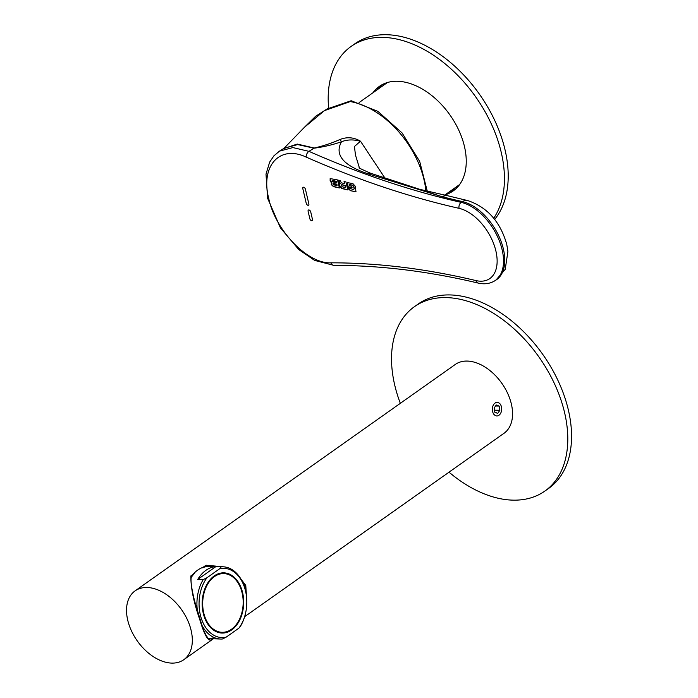 <?xml version="1.0" encoding="UTF-8"?>
<svg xmlns="http://www.w3.org/2000/svg" width="698" height="698" viewBox="0 0 698 698"><rect width="100%" height="100%" fill="white"/><g stroke="black" fill="none" stroke-linecap="round" stroke-linejoin="round"><path stroke-width="1.05" d="M372.985 92.738A63.998 41.138 54.7 0 1 379.363 86.386A63.998 41.138 54.7 0 1 384.31 83.629A63.998 41.138 54.7 0 1 452.356 118.538A63.998 41.138 54.7 0 1 453.255 190.894A63.998 41.138 54.7 0 1 448.299 193.66A63.998 41.138 54.7 0 1 445.141 194.794M455.079 189.481A63.998 41.138 54.7 0 1 452.068 190.999A63.998 41.138 54.7 0 1 448.91 192.125M328.636 108.181A112.936 72.592 54.7 0 1 351.103 46.434L354.872 43.765A112.936 72.592 54.7 0 1 363.614 38.896A112.936 72.592 54.7 0 1 478.086 92.302A112.936 72.592 54.7 0 1 494.646 219.434M351.103 46.434A112.936 72.592 54.7 0 1 359.845 41.557A112.936 72.592 54.7 0 1 472.171 92.075A112.936 72.592 54.7 0 1 493.722 218.265M376.754 90.077A63.998 41.138 54.7 0 1 381.3 85.139M455.733 188.914A65.499 42.107 54.7 0 1 452.444 189.629M380.288 87.582A65.499 42.107 54.7 0 1 382.059 84.711M457.469 187.195A65.499 42.107 54.7 0 1 455.262 187.631M383.115 85.584A65.499 42.107 54.7 0 1 384.258 83.655M427.324 191.409L419.681 161.395L402.109 132.96L377.915 111.383L351.181 100.721L350.248 101.576L324.413 110.642L304.415 127.306L315.557 116.339L327.092 108.967L351.181 100.721M359.453 167.825L359.287 167.625C358.083 167.599 361.878 169.474 370.673 173.261L367.846 173.715C348.974 167.45 332.789 157.355 341.514 141.746C332.571 144.835 323.401 146.99 314.013 148.194L297.671 144.573L284.051 148.281L281.826 149.869M283.458 148.674L297.235 144.067L314.292 148.011C323.2 145.995 331.751 143.16 339.943 139.504C347.028 136.721 353.877 137.288 360.491 141.197L385.113 178.339M446.388 195.457L441.66 196.583L446.388 195.457L419.847 189.359L370.673 173.261M314.292 148.011A18.069 11.072 113.5 0 1 314.013 148.194L308.952 151.353A1160.224 677.47 -122 0 0 461.238 202.385L462.486 201.609A12.049 8.472 -77.3 0 1 467.677 200.57C487.283 207.114 500.309 221.72 506.757 244.37L507.908 251.489L505.204 269.384L495.929 280.099A45.178 26.376 -122 0 0 503.389 249.046A45.178 26.376 -122 0 0 462.486 201.609A1160.224 677.47 58 0 1 441.66 196.583L419.856 189.359M360.491 141.197L354.444 146.51L355.465 155.069L359.357 167.686M360.718 141.284L359.269 140.979C352.918 139.373 346.993 139.626 341.514 141.746L339.943 139.504M306.239 203.327A1.885 1.099 -122 0 0 307.233 204.924A1.885 1.099 -122 0 0 308.542 205.221A1.885 1.099 -122 0 0 308.856 203.929L305.419 189.21A1.885 1.099 -122 0 0 304.424 187.614A1.885 1.099 -122 0 0 303.115 187.317A1.885 1.099 -122 0 0 302.801 188.608L306.239 203.327A1.885 1.099 -122 0 0 307.233 204.924A1.885 1.099 -122 0 0 308.542 205.221A1.885 1.099 -122 0 0 308.856 203.929L305.419 189.21A1.885 1.099 -122 0 0 304.424 187.614A1.885 1.099 -122 0 0 303.115 187.317A1.885 1.099 -122 0 0 302.801 188.608L306.239 203.327M310.732 211.956A1.885 1.099 -122 0 0 309.729 210.351A1.885 1.099 -122 0 0 308.42 210.054A1.885 1.099 -122 0 0 308.115 211.354L309.833 218.71A1.885 1.099 -122 0 0 310.828 220.315A1.885 1.099 -122 0 0 312.137 220.612A1.885 1.099 -122 0 0 312.442 219.312L310.732 211.956A1.885 1.099 -122 0 0 309.729 210.351A1.885 1.099 -122 0 0 308.42 210.054A1.885 1.099 -122 0 0 308.115 211.354L309.833 218.71A1.885 1.099 -122 0 0 310.828 220.315A1.885 1.099 -122 0 0 312.137 220.612A1.885 1.099 -122 0 0 312.442 219.312L310.732 211.956M355.448 186.462L352.848 183.565L347.464 182.667L347.848 186.828L352.132 187.823L351.766 186.226L349.393 185.685L349.907 184.665L352.368 185.232L353.633 186.575L354.156 188.844L353.319 189.603L348.075 187.561L348.363 188.774L350.536 190.755L355.893 191.592L355.448 186.462M349.541 184.63L352.577 185.101L353.842 186.445L354.366 188.713L353.319 189.603M349.628 184.551L350.117 184.534M338.617 180.25L340.284 183.513L339.394 184.691L339.778 186.349L341.627 188.495L347.805 189.926L345.938 181.925L344.053 181.506L344.533 183.574L341.348 182.841L340.231 180.625L338.373 180.197L339.673 183.749M330.259 178.522L330.346 180.485L331.751 182.326L331.245 184.551L333.478 186.645L339.403 187.963L337.527 179.936L330.145 178.575L330.137 180.616L331.184 182.553M306.204 157.111C279.854 144.538 260.328 165.731 268.713 198.415C275.474 230.645 307.635 263.949 330.887 262.832A1164.735 680.105 58 0 1 475.949 280.579A40.659 23.741 -122 0 0 495.903 251.036A40.659 23.741 -122 0 0 459.083 208.344A1164.735 680.105 58 0 1 306.204 157.111A4.52 2.783 -66.2 0 1 308.952 151.353L292.89 147.575L279.47 151.143L284.051 148.281L304.415 127.306M331.751 182.326L331.454 184.42L333.679 186.514L339.359 187.779M337.021 185.581L336.933 184.193L333.408 183.373L332.885 183.818L333.522 184.796L337.021 185.581L336.724 184.324L332.885 183.818M336.305 182.675L336.218 181.288L332.571 180.442L332.03 180.878L332.684 181.864L336.305 182.675L336.017 181.419L332.03 180.878M344.297 181.567L344.533 183.574M340.284 183.513L339.594 184.56L339.987 186.218L341.828 188.364L347.761 189.743M345.449 187.544L345.196 185.467L341.872 184.647L341.287 185.345L342.203 186.794L345.449 187.544L344.995 185.598L341.662 184.778L341.287 185.345M348.328 187.614L348.564 188.643L350.745 190.624L354.654 191.706M354.863 191.575L355.989 191.522M354.366 188.713L353.528 189.481L354.366 188.713M347.578 182.606L348.058 186.698L352.089 187.631M449.015 472.18A112.936 72.592 -125.3 0 0 515.133 500.161A112.936 72.592 -125.3 0 0 544.859 491.087A112.936 72.592 -125.3 0 0 551.184 377.042A112.936 72.592 -125.3 0 0 444.181 297.584A112.936 72.592 -125.3 0 0 414.455 306.658A112.936 72.592 -125.3 0 0 400.329 403.331M544.859 491.087L548.628 488.425A112.936 72.592 -125.3 0 0 554.954 374.381A112.936 72.592 -125.3 0 0 447.95 294.922A112.936 72.592 -125.3 0 0 418.224 303.996L414.455 306.658M214.199 637.562A36.139 24.901 -88.2 0 1 208.484 638.626M246.455 596.205L245.33 586.782L240.278 577.988M217.863 566.636L206.503 566.226L211.826 566.069M213.492 566.497A36.514 25.163 91.8 0 0 210.665 566.043M147.191 587.498A42.159 27.1 -125.3 0 0 135.089 590.874A42.159 27.1 -125.3 0 0 132.411 632.833A42.159 27.1 -125.3 0 0 171.664 663.1A42.159 27.1 -125.3 0 0 183.766 659.723A42.159 27.1 -125.3 0 0 186.445 617.765A42.159 27.1 -125.3 0 0 147.191 587.498M244.64 616.683L504 433.301A42.159 27.1 -125.3 0 0 506.678 391.342A42.159 27.1 -125.3 0 0 467.424 361.075A42.159 27.1 -125.3 0 0 455.314 364.452L135.089 590.874M206.591 566.218L205.989 565.232L202.307 567.84A36.139 24.901 -88.2 0 1 213.693 566.933M205.989 565.232L223.281 566.802M236.744 573.459L245.766 585.439L246.778 600.367M209.592 639.063L210.909 638.792L211.52 639.769L212.907 638.792M211.52 639.769C208.292 641.89 204.366 635.11 199.733 619.44C193.686 602.138 190.728 587.629 190.859 575.929L191.392 576.33C190.362 580.186 191.505 588.684 194.821 601.851L202.263 626.246C204.767 634.578 209.644 640.947 209.609 639.063M191.226 577.429A36.139 24.901 -88.2 0 1 194.541 573.328L190.859 575.929M209.138 638.984A36.514 25.163 91.8 0 0 210.909 638.792M498.974 415.231A6.779 4.668 91.8 0 0 501.382 411.392A6.779 4.668 91.8 0 0 501.513 407.204A6.779 4.668 91.8 0 0 495.048 403.078A6.779 4.668 91.8 0 0 492.771 412.152A6.779 4.668 91.8 0 0 498.974 415.231M497.7 413.364L499.881 410.302L499.192 406.096L496.322 404.953L494.14 408.007L494.83 412.213L497.7 413.364M495.58 405.983L499.192 406.096M494.489 410.136L499.881 410.302M223.849 573.599A29.36 20.233 91.8 0 0 204.566 615.933A29.36 20.233 91.8 0 0 222.008 632.301A29.36 20.233 91.8 0 0 241.299 589.958A29.36 20.233 91.8 0 0 223.849 573.599L222.758 573.564A29.36 20.233 91.8 0 0 213.466 576.487M211.826 628.767A29.36 20.233 91.8 0 0 220.917 632.266L222.008 632.301M203.005 567.343A36.139 24.901 91.8 0 0 192.962 574.445M197.517 611.605A36.139 24.901 -88.2 0 1 203.197 579.602L207.001 577.717A34.63 23.863 91.8 0 0 201.268 618.262A34.63 23.863 91.8 0 0 226.222 637.117L222.418 639.002A36.139 24.901 -88.2 0 1 220.708 639.036A36.139 24.901 -88.2 0 1 201.949 625.356M197.743 579.427L215.804 566.654A36.139 24.901 91.8 0 0 197.743 579.427L203.197 579.602M215.804 566.654L221.257 566.828A36.139 24.901 -88.2 0 1 222.976 566.793A36.139 24.901 -88.2 0 1 244.44 586.931A36.139 24.901 -88.2 0 1 245.862 592.489L245.949 592.96A34.63 23.863 91.8 0 0 219.634 568.783L221.257 566.828M204.095 616.264A30.119 20.757 91.8 0 0 221.981 633.051A30.119 20.757 91.8 0 0 241.77 589.627A30.119 20.757 91.8 0 0 223.875 572.849A30.119 20.757 91.8 0 0 204.095 616.264M245.277 614.362L245.164 614.825A36.139 24.901 -88.2 0 1 240.487 626.228L238.856 628.183A34.63 23.863 91.8 0 0 245.277 614.362A34.63 23.863 91.8 0 0 245.949 592.96M207.001 577.717L219.634 568.783M238.856 628.183L226.222 637.117M425.876 191.034A77.434 49.767 -125.3 0 0 424.026 179.787A77.434 49.767 -125.3 0 0 350.248 101.576M441.66 196.583L367.846 173.715M459.083 208.344A4.52 3.176 102.7 0 1 461.238 202.385A45.178 26.376 58 0 1 498.573 238.978A45.178 26.376 58 0 1 494.681 280.875L495.929 280.099M330.887 262.832A4.52 3.446 89.9 0 0 334.01 265.406C380.201 265.345 428.206 271.225 478.017 283.039A4.52 3.158 -76.6 0 1 475.949 280.579M387.477 82.495L359.138 102.536M459.624 184.551L444.626 195.152M447.156 195.623L467.677 200.57M279.47 151.143L273.913 155.837L269.664 162.093L265.999 174.134L267.596 198.215L280.413 227.836L298.761 249.544L314.606 260.389L334.01 265.406M478.017 283.039C484.211 284.522 489.769 283.798 494.681 280.875M183.766 659.723L213.352 638.801M209.889 566.383L222.976 566.793M208.51 638.653L220.708 639.036"/></g></svg>
